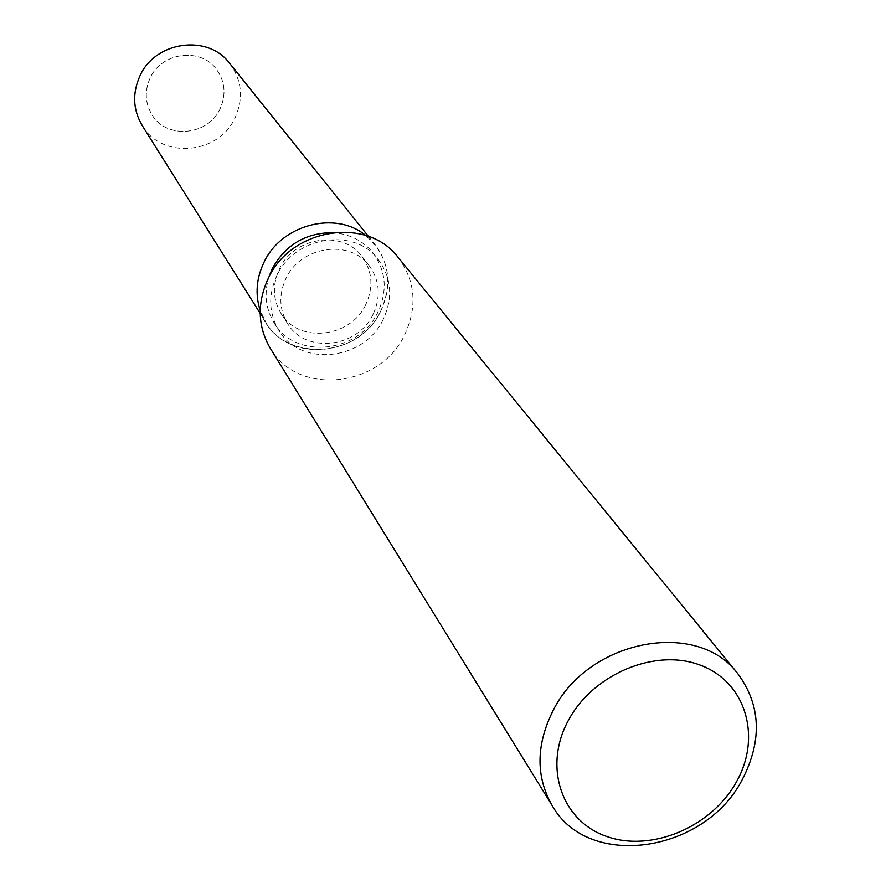 <?xml version="1.0" encoding="UTF-8"?>
<svg xmlns="http://www.w3.org/2000/svg" width="891" height="891" viewBox="0 0 891 891"><rect width="100%" height="100%" fill="white"/><g stroke="black" fill="none" stroke-linecap="round" stroke-linejoin="round"><path stroke-width="0.67" stroke-dasharray="4.46 3.34" d="M365.678 304.733C350.475 337.889 298.964 343.692 281.266 313.866C272.757 299.777 272.167 284.764 279.484 268.815C293.997 236.728 342.912 229.588 361.98 256.452C372.471 271.243 373.708 287.336 365.678 304.733M220.122 108.713C208.316 135.632 166.762 139.597 152.116 114.961C145.077 103.334 144.398 91.071 150.078 78.174C161.338 52.246 200.598 47.067 216.402 69.22C225.1 81.437 226.336 94.602 220.122 108.713C208.316 135.632 166.762 139.597 152.116 114.961C145.077 103.334 144.398 91.071 150.078 78.174C161.338 52.246 200.598 47.067 216.402 69.22C225.1 81.437 226.336 94.602 220.122 108.713M331.775 232.651C348.916 233.576 362.67 240.314 373.017 252.866C386.137 271.042 387.73 290.878 377.806 312.351C359.095 353.059 295.701 360.009 274.261 323.121C265.796 309.233 263.936 294.041 268.692 277.546M380.747 311.015C357.681 362.002 275.252 362.258 260.194 310.447L265.964 322.587C289.564 363.717 359.986 356.177 380.747 311.015C393.677 281.3 388.643 256.096 365.644 235.413L375.234 244.836C389.957 265.039 391.795 287.091 380.747 311.015M383.163 319.513C364.296 360.487 300.467 367.515 278.905 330.416C268.692 313.186 268.057 294.843 276.99 275.386C294.821 236.004 354.752 226.982 378.385 259.637C391.583 277.925 393.176 297.884 383.163 319.513M397.987 257.232C415.473 280.865 417.679 306.76 404.603 334.916C380.156 387.808 297.471 396.551 270.207 348.147M372.984 314.556C357.603 348.025 305.591 353.927 287.76 323.856C279.173 309.656 278.593 294.498 285.989 278.404C300.679 246.005 350.063 238.766 369.286 265.852C379.867 280.765 381.103 297.004 372.984 314.556M229.633 63.317C241.895 80.056 243.722 98.177 235.113 117.679C218.919 154.533 161.806 159.645 142.204 125.531M287.76 323.856L281.266 313.866M274.261 323.121L278.905 330.416M373.017 252.866L378.385 259.637M369.286 265.852L361.98 256.452M260.183 313.387L265.964 322.587M368.429 236.36L375.234 244.836"/><path stroke-width="1.34" d="M268.692 277.546L272.334 268.447C285.454 245.025 305.268 233.097 331.775 232.651M260.194 310.447C255.06 294.464 256.307 278.426 263.97 262.344C281.333 224.543 335.629 210.376 365.644 235.413C335.629 210.376 281.333 224.543 263.97 262.344C256.307 278.426 255.06 294.464 260.194 310.447M552.32 805.82L270.207 348.147C257.599 326.251 256.953 302.996 268.269 278.382C291.034 228.074 367.359 216.101 397.987 257.232L737.893 673.785C760.925 705.271 762.373 740.566 742.236 779.658C704.703 852.965 588.461 870.162 552.32 805.82C535.602 776.651 535.914 744.787 553.266 710.216C588.338 639.46 697.519 618.844 737.893 673.785M736.378 781.964C711.519 827.037 651.488 852.475 606.749 836.482C561.653 821.168 542.897 766.861 568.402 720.362C593.228 673.607 656.132 647.701 700.872 665.377C746.001 682.361 761.883 737.147 736.378 781.964M260.183 313.387L142.204 125.531C133.004 109.871 132.213 93.41 139.82 76.158C155.023 41.109 207.893 33.78 229.633 63.317L368.429 236.36"/></g></svg>
